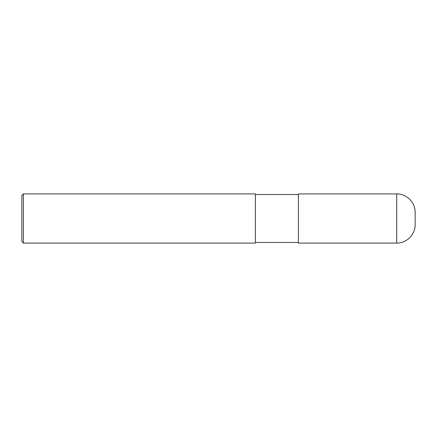 <?xml version="1.0" encoding="UTF-8"?>
<svg xmlns="http://www.w3.org/2000/svg" width="437" height="437" viewBox="0 0 437 437"><rect width="100%" height="100%" fill="white"/><g stroke="black" fill="none" stroke-linecap="round" stroke-linejoin="round"><path stroke-width="0.66" d="M396.714 193.919C406.563 193.667 415.401 202.506 415.15 212.355L415.15 224.645C415.401 234.494 406.568 243.338 396.714 243.081L298.389 243.081L298.389 193.919L396.714 193.919L396.714 243.081M255.372 194.531L298.389 194.531M255.372 193.919L255.372 243.081L23.385 243.081L23.385 193.919L255.372 193.919M23.385 243.081L21.85 241.546L21.85 195.454L23.385 193.919M255.372 242.469L298.389 242.469"/></g></svg>
